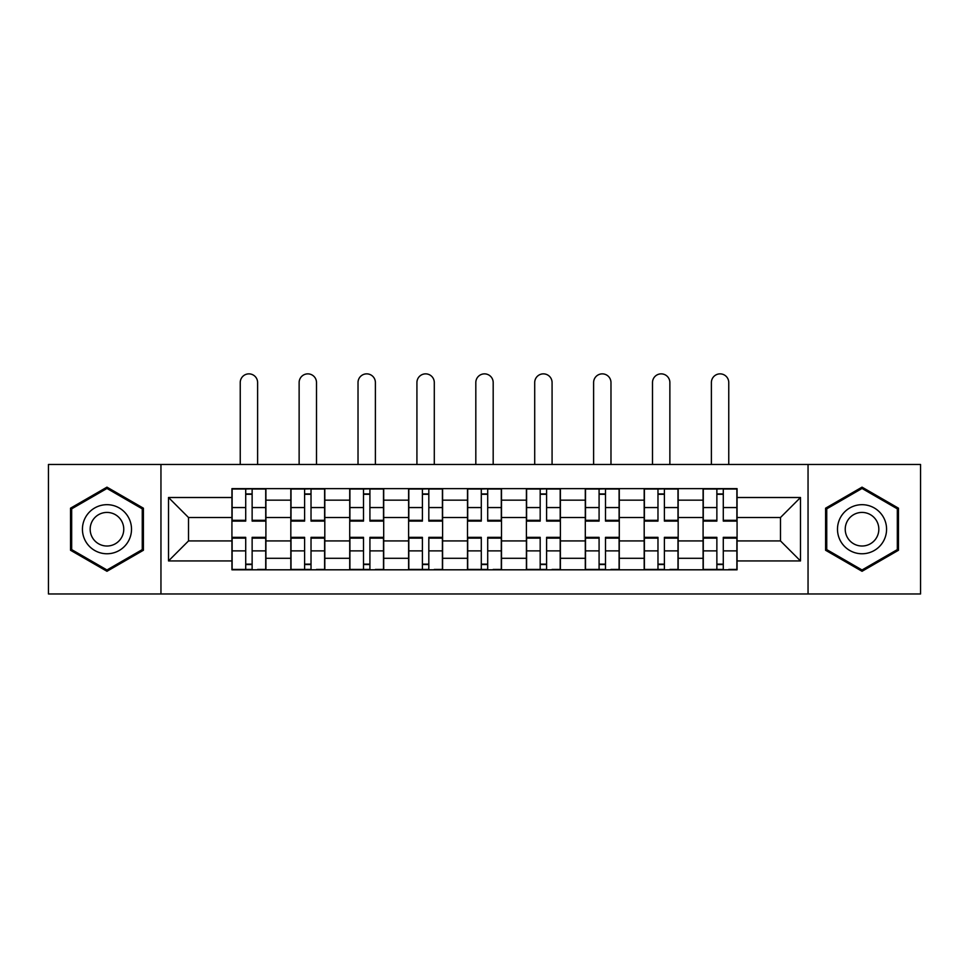 <?xml version="1.0" encoding="UTF-8"?>
<svg xmlns="http://www.w3.org/2000/svg" width="969" height="969" viewBox="0 0 969 969"><rect width="100%" height="100%" fill="white"/><g stroke="black" fill="none" stroke-linecap="round" stroke-linejoin="round"><path stroke-width="1.45" d="M808.049 593.973L920.55 593.973L920.55 464.478L48.45 464.478L48.45 593.973L808.049 593.973L808.049 464.478M290.821 569.808L290.821 500.149L265.906 500.149L265.906 569.808M265.906 500.149L265.906 488.642M290.821 500.149L290.821 488.642M324.809 488.642L324.809 569.808M349.724 569.808L349.724 488.642M383.7 488.642L383.7 569.808M408.615 569.808L408.615 488.642M442.591 488.642L442.591 569.808M467.506 569.808L467.506 488.642M501.494 488.642L501.494 569.808M526.409 569.808L526.409 488.642M560.385 488.642L560.385 569.808M585.3 569.808L585.3 488.642M619.276 488.642L619.276 569.808M644.191 569.808L644.191 488.642M678.179 488.642L678.179 569.808M703.094 569.808L703.094 488.642M703.094 540.92L678.179 540.92M644.191 540.92L619.276 540.92M585.3 540.92L560.385 540.92M526.409 540.92L501.494 540.92M467.506 540.92L442.591 540.92M408.615 540.92L383.7 540.92M349.724 540.92L324.809 540.92M290.821 540.92L265.906 540.92M703.094 517.519L678.179 517.519M644.191 517.519L619.276 517.519M585.3 517.519L560.385 517.519M526.409 517.519L501.494 517.519M467.506 517.519L442.591 517.519M408.615 517.519L383.7 517.519M349.724 517.519L324.809 517.519M290.821 517.519L265.906 517.519M188.519 540.92L231.93 540.92L231.93 517.519L188.519 517.519L188.519 540.92L168.509 560.93L168.509 497.509L231.93 497.509L231.93 517.519M737.07 517.519L737.07 540.92L780.481 540.92L780.481 517.519L737.07 517.519L737.07 488.642L231.93 488.642L231.93 497.509M737.07 497.509L800.491 497.509L800.491 560.93L737.07 560.93L737.07 540.92M231.93 540.92L231.93 569.808L737.07 569.808L737.07 560.93M231.93 560.93L168.509 560.93M160.951 593.973L160.951 464.478M143.4 508.192L106.965 487.153L70.531 508.192L70.531 550.259L106.965 571.286L143.4 550.259L143.4 508.192M898.469 508.192L862.035 487.153L825.6 508.192L825.6 550.259L862.035 571.286L898.469 550.259L898.469 508.192M252.134 564.14L245.714 564.14M245.714 494.299L252.134 494.299M311.025 564.14L304.605 564.14M304.605 494.299L311.025 494.299M369.916 564.14L363.496 564.14M363.496 494.299L369.916 494.299M428.819 564.14L422.399 564.14M422.399 494.299L428.819 494.299M487.71 564.14L481.29 564.14M481.29 494.299L487.71 494.299M546.601 564.14L540.181 564.14M540.181 494.299L546.601 494.299M605.504 564.14L599.084 564.14M599.084 494.299L605.504 494.299M664.395 564.14L657.975 564.14M657.975 494.299L664.395 494.299M723.286 564.14L716.866 564.14M716.866 494.299L723.286 494.299M168.509 497.509L188.519 517.519M780.481 540.92L800.491 560.93M780.481 517.519L800.491 497.509M257.609 464.478L257.609 382.549A8.685 8.685 0 0 0 248.924 373.864A8.685 8.685 0 0 0 240.239 382.549L240.239 464.478M252.134 520.305L265.724 520.305L265.724 521.104L252.134 521.104L252.134 489.018L265.724 489.018L258.166 489.018M265.724 520.305L265.724 489.018M245.714 493.924L252.134 493.924M239.67 489.018L232.124 489.018L232.124 521.104L245.714 521.104L245.714 489.018L257.609 488.642M232.124 489.018L245.714 489.018L240.239 488.642M245.714 538.134L232.124 538.134L232.124 537.335L245.714 537.335L245.714 569.433L232.124 569.433L239.67 569.433M232.124 538.134L232.124 569.433M252.134 564.527L245.714 564.527M258.166 569.433L265.724 569.433L265.724 537.335L252.134 537.335L252.134 569.433L240.239 569.433M265.724 569.433L257.609 569.433M316.5 464.478L316.5 382.549A8.685 8.685 0 0 0 307.815 373.864A8.685 8.685 0 0 0 299.13 382.549L299.13 464.478M311.025 520.305L324.615 520.305L324.615 521.104L311.025 521.104L311.025 489.018L324.615 489.018L317.069 489.018M324.615 520.305L324.615 489.018M304.605 493.924L311.025 493.924M298.561 489.018L291.015 489.018L291.015 521.104L304.605 521.104L304.605 489.018L316.5 488.642M291.015 489.018L304.605 489.018L299.13 488.642M375.391 464.478L375.391 382.549A8.685 8.685 0 0 0 366.706 373.864A8.685 8.685 0 0 0 358.021 382.549L358.021 464.478M369.916 520.305L383.506 520.305L383.506 521.104L369.916 521.104L369.916 489.018L383.506 489.018L375.96 489.018M383.506 520.305L383.506 489.018M363.496 493.924L369.916 493.924M357.464 489.018L349.906 489.018L349.906 521.104L363.496 521.104L363.496 489.018L375.391 488.642M349.906 489.018L363.496 489.018L358.021 488.642M85.72 541.489A24.54 24.54 0 0 0 119.235 550.477A24.54 24.54 0 0 0 128.223 516.949A24.54 24.54 0 0 0 94.696 507.974A24.54 24.54 0 0 0 85.72 541.489M92.418 537.625A16.8 16.8 0 0 0 115.372 543.766A16.8 16.8 0 0 0 121.513 520.825A16.8 16.8 0 0 0 98.572 514.672A16.8 16.8 0 0 0 92.418 537.625M106.965 488.461L142.261 508.846L142.261 549.605L106.965 569.978L71.67 549.605L71.67 508.846L106.965 488.461M840.777 541.489A24.54 24.54 0 0 0 874.304 550.477A24.54 24.54 0 0 0 883.28 516.949A24.54 24.54 0 0 0 849.765 507.974A24.54 24.54 0 0 0 840.777 541.489M847.487 537.625A16.8 16.8 0 0 0 870.428 543.766A16.8 16.8 0 0 0 876.582 520.825A16.8 16.8 0 0 0 853.628 514.672A16.8 16.8 0 0 0 847.487 537.625M862.035 488.461L897.33 508.846L897.33 549.605L862.035 569.978L826.739 549.605L826.739 508.846L862.035 488.461M304.605 538.134L291.015 538.134L291.015 537.335L304.605 537.335L304.605 569.433L291.015 569.433L298.561 569.433M291.015 538.134L291.015 569.433M311.025 564.527L304.605 564.527M317.069 569.433L324.615 569.433L324.615 537.335L311.025 537.335L311.025 569.433L299.13 569.433M324.615 569.433L316.5 569.433M363.496 538.134L349.906 538.134L349.906 537.335L363.496 537.335L363.496 569.433L349.906 569.433L357.464 569.433M349.906 538.134L349.906 569.433M369.916 564.527L363.496 564.527M375.96 569.433L383.506 569.433L383.506 537.335L369.916 537.335L369.916 569.433L358.021 569.433M383.506 569.433L375.391 569.433M434.294 464.478L434.294 382.549A8.685 8.685 0 0 0 425.609 373.864A8.685 8.685 0 0 0 416.924 382.549L416.924 464.478M428.819 520.305L442.409 520.305L442.409 521.104L428.819 521.104L428.819 489.018L442.409 489.018L434.851 489.018M442.409 520.305L442.409 489.018M422.399 493.924L428.819 493.924M416.355 489.018L408.809 489.018L408.809 521.104L422.399 521.104L422.399 489.018L434.294 488.642M408.809 489.018L422.399 489.018L416.924 488.642M493.185 464.478L493.185 382.549A8.685 8.685 0 0 0 484.5 373.864A8.685 8.685 0 0 0 475.815 382.549L475.815 464.478M487.71 520.305L501.3 520.305L501.3 521.104L487.71 521.104L487.71 489.018L501.3 489.018L493.754 489.018M501.3 520.305L501.3 489.018M481.29 493.924L487.71 493.924M475.246 489.018L467.7 489.018L467.7 521.104L481.29 521.104L481.29 489.018L493.185 488.642M467.7 489.018L481.29 489.018L475.815 488.642M552.076 464.478L552.076 382.549A8.685 8.685 0 0 0 543.391 373.864A8.685 8.685 0 0 0 534.706 382.549L534.706 464.478M546.601 520.305L560.191 520.305L560.191 521.104L546.601 521.104L546.601 489.018L560.191 489.018L552.645 489.018M560.191 520.305L560.191 489.018M540.181 493.924L546.601 493.924M534.149 489.018L526.591 489.018L526.591 521.104L540.181 521.104L540.181 489.018L552.076 488.642M526.591 489.018L540.181 489.018L534.706 488.642M422.399 538.134L408.809 538.134L408.809 537.335L422.399 537.335L422.399 569.433L408.809 569.433L416.355 569.433M408.809 538.134L408.809 569.433M428.819 564.527L422.399 564.527M434.851 569.433L442.409 569.433L442.409 537.335L428.819 537.335L428.819 569.433L416.924 569.433M442.409 569.433L434.294 569.433M481.29 538.134L467.7 538.134L467.7 537.335L481.29 537.335L481.29 569.433L467.7 569.433L475.246 569.433M467.7 538.134L467.7 569.433M487.71 564.527L481.29 564.527M493.754 569.433L501.3 569.433L501.3 537.335L487.71 537.335L487.71 569.433L475.815 569.433M501.3 569.433L493.185 569.433M540.181 538.134L526.591 538.134L526.591 537.335L540.181 537.335L540.181 569.433L526.591 569.433L534.149 569.433M526.591 538.134L526.591 569.433M546.601 564.527L540.181 564.527M552.645 569.433L560.191 569.433L560.191 537.335L546.601 537.335L546.601 569.433L534.706 569.433M560.191 569.433L552.076 569.433M610.979 464.478L610.979 382.549A8.685 8.685 0 0 0 602.294 373.864A8.685 8.685 0 0 0 593.609 382.549L593.609 464.478M605.504 520.305L619.094 520.305L619.094 521.104L605.504 521.104L605.504 489.018L619.094 489.018L611.536 489.018M619.094 520.305L619.094 489.018M599.084 493.924L605.504 493.924M593.04 489.018L585.494 489.018L585.494 521.104L599.084 521.104L599.084 489.018L610.979 488.642M585.494 489.018L599.084 489.018L593.609 488.642M599.084 538.134L585.494 538.134L585.494 537.335L599.084 537.335L599.084 569.433L585.494 569.433L593.04 569.433M585.494 538.134L585.494 569.433M605.504 564.527L599.084 564.527M611.536 569.433L619.094 569.433L619.094 537.335L605.504 537.335L605.504 569.433L593.609 569.433M619.094 569.433L610.979 569.433M669.87 464.478L669.87 382.549A8.685 8.685 0 0 0 661.185 373.864A8.685 8.685 0 0 0 652.5 382.549L652.5 464.478M664.395 520.305L677.985 520.305L677.985 521.104L664.395 521.104L664.395 489.018L677.985 489.018L670.439 489.018M677.985 520.305L677.985 489.018M657.975 493.924L664.395 493.924M651.931 489.018L644.385 489.018L644.385 521.104L657.975 521.104L657.975 489.018L669.87 488.642M644.385 489.018L657.975 489.018L652.5 488.642M657.975 538.134L644.385 538.134L644.385 537.335L657.975 537.335L657.975 569.433L644.385 569.433L651.931 569.433M644.385 538.134L644.385 569.433M664.395 564.527L657.975 564.527M670.439 569.433L677.985 569.433L677.985 537.335L664.395 537.335L664.395 569.433L652.5 569.433M677.985 569.433L669.87 569.433M728.761 464.478L728.761 382.549A8.685 8.685 0 0 0 720.076 373.864A8.685 8.685 0 0 0 711.391 382.549L711.391 464.478M723.286 520.305L736.876 520.305L736.876 521.104L723.286 521.104L723.286 489.018L736.876 489.018L729.33 489.018M736.876 520.305L736.876 489.018M716.866 493.924L723.286 493.924M710.834 489.018L703.276 489.018L703.276 521.104L716.866 521.104L716.866 489.018L728.761 488.642M703.276 489.018L716.866 489.018L711.391 488.642M716.866 538.134L703.276 538.134L703.276 537.335L716.866 537.335L716.866 569.433L703.276 569.433L710.834 569.433M703.276 538.134L703.276 569.433M723.286 564.527L716.866 564.527M729.33 569.433L736.876 569.433L736.876 537.335L723.286 537.335L723.286 569.433L711.391 569.433M736.876 569.433L728.761 569.433M644.191 500.149L619.276 500.149M585.3 500.149L560.385 500.149M526.409 500.149L501.494 500.149M467.506 500.149L442.591 500.149M408.615 500.149L383.7 500.149M349.724 500.149L324.809 500.149M703.094 500.149L678.179 500.149M644.191 558.289L619.276 558.289M585.3 558.289L560.385 558.289M526.409 558.289L501.494 558.289M467.506 558.289L442.591 558.289M408.615 558.289L383.7 558.289M349.724 558.289L324.809 558.289M290.821 558.289L265.906 558.289M703.094 558.289L678.179 558.289M252.134 507.562L265.724 507.562M232.124 520.305L245.714 520.305M232.124 507.562L245.714 507.562M245.714 550.889L232.124 550.889M265.724 538.134L252.134 538.134M265.724 550.889L252.134 550.889M311.025 507.562L324.615 507.562M291.015 520.305L304.605 520.305M291.015 507.562L304.605 507.562M369.916 507.562L383.506 507.562M349.906 520.305L363.496 520.305M349.906 507.562L363.496 507.562M304.605 550.889L291.015 550.889M324.615 538.134L311.025 538.134M324.615 550.889L311.025 550.889M363.496 550.889L349.906 550.889M383.506 538.134L369.916 538.134M383.506 550.889L369.916 550.889M428.819 507.562L442.409 507.562M408.809 520.305L422.399 520.305M408.809 507.562L422.399 507.562M487.71 507.562L501.3 507.562M467.7 520.305L481.29 520.305M467.7 507.562L481.29 507.562M546.601 507.562L560.191 507.562M526.591 520.305L540.181 520.305M526.591 507.562L540.181 507.562M422.399 550.889L408.809 550.889M442.409 538.134L428.819 538.134M442.409 550.889L428.819 550.889M481.29 550.889L467.7 550.889M501.3 538.134L487.71 538.134M501.3 550.889L487.71 550.889M540.181 550.889L526.591 550.889M560.191 538.134L546.601 538.134M560.191 550.889L546.601 550.889M605.504 507.562L619.094 507.562M585.494 520.305L599.084 520.305M585.494 507.562L599.084 507.562M599.084 550.889L585.494 550.889M619.094 538.134L605.504 538.134M619.094 550.889L605.504 550.889M664.395 507.562L677.985 507.562M644.385 520.305L657.975 520.305M644.385 507.562L657.975 507.562M657.975 550.889L644.385 550.889M677.985 538.134L664.395 538.134M677.985 550.889L664.395 550.889M723.286 507.562L736.876 507.562M703.276 520.305L716.866 520.305M703.276 507.562L716.866 507.562M716.866 550.889L703.276 550.889M736.876 538.134L723.286 538.134M736.876 550.889L723.286 550.889"/></g></svg>

